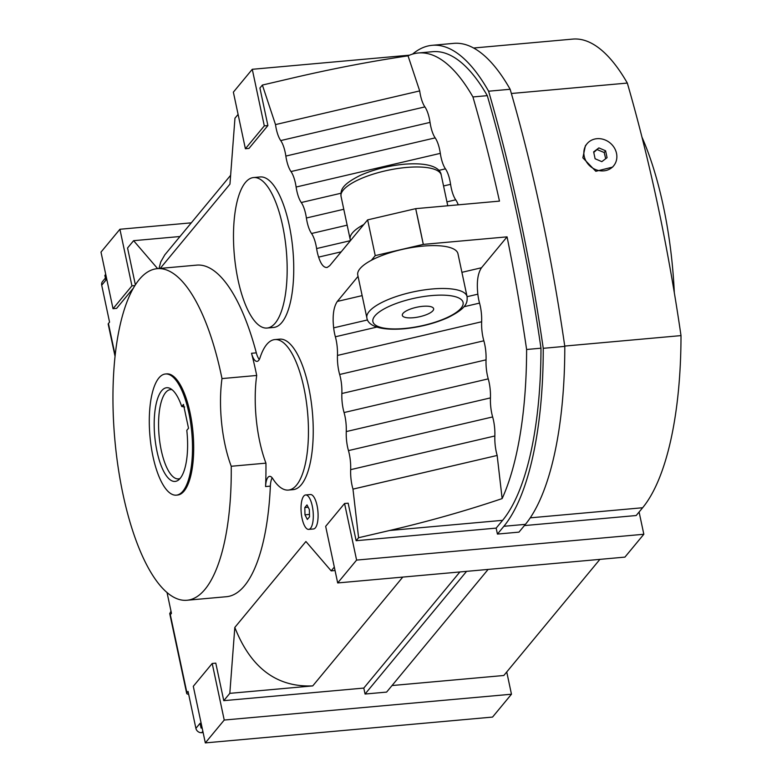 <?xml version="1.0" encoding="UTF-8"?>
<svg xmlns="http://www.w3.org/2000/svg" width="782" height="782" viewBox="0 0 782 782"><rect width="100%" height="100%" fill="white"/><g stroke="black" fill="none" stroke-linecap="round" stroke-linejoin="round"><path stroke-width="1.17" d="M371.372 260.289A51.221 15.816 -12 0 1 422.984 246.105A51.221 15.816 -12 0 1 457.959 253.73L467.069 296.622A51.221 15.816 168 0 0 432.104 288.988A51.221 15.816 168 0 0 366.875 317.912L357.765 275.029A51.221 15.816 168 0 1 371.372 260.289L375.233 255.616L423.297 244.395L415.692 208.657L367.638 219.879L375.233 255.616M413.258 317.746A16.002 4.946 168 0 0 433.639 308.704A16.002 4.946 168 0 0 422.71 306.319A16.002 4.946 168 0 0 402.329 315.361A16.002 4.946 168 0 0 413.258 317.746M350.58 240.485A51.221 15.816 -12 0 1 350.16 239.292A51.221 15.816 -12 0 1 363.767 224.551L329.73 265.685L327.179 267.444C323.846 267.884 320.991 264.443 318.626 257.112A23.049 7.957 -95.1 0 1 316.612 248.559A23.049 7.957 84.9 0 0 311.539 233.495A23.049 7.957 -95.1 0 1 306.397 218.002A23.049 7.957 -95.1 0 0 301.265 202.518A23.049 7.957 84.9 0 1 296.124 187.035A23.049 7.957 -95.1 0 0 290.992 171.551A23.049 7.957 84.9 0 1 285.85 156.068A23.049 7.957 -95.1 0 0 280.718 140.574A23.049 7.957 84.9 0 1 275.508 124.592L419.69 90.917L408.038 55.835C370.854 61.338 332.643 68.669 293.416 77.819L262.381 85.062L275.508 124.592M584.203 156.224A17.282 15.317 39.6 0 0 596.881 170.046A17.282 15.317 39.6 0 0 613.674 165.794A17.282 15.317 39.6 0 0 616.509 153.321A17.282 15.317 39.6 0 0 603.831 139.499A17.282 15.317 39.6 0 0 587.038 143.751A17.282 15.317 39.6 0 0 584.203 156.224M613.674 165.794L612.589 167.104L595.816 171.287L582.864 157.837L585.386 145.755L587.038 143.751M310.591 528.261A17.282 5.973 -95.1 0 0 312.771 508.779A17.282 5.973 -95.1 0 0 305.615 494.967A17.282 5.973 -95.1 0 0 303.748 496.101A17.282 5.973 -95.1 0 0 301.559 515.582A17.282 5.973 -95.1 0 0 308.714 529.394A17.282 5.973 -95.1 0 0 310.591 528.261M305.615 494.967L310.405 494.537A17.282 5.973 84.9 0 1 317.56 508.349A17.282 5.973 84.9 0 1 315.371 527.83A17.282 5.973 84.9 0 1 313.504 528.964L308.714 529.394M172.06 389.7A44.818 15.474 -95.1 0 0 170.476 389.612A44.818 15.474 -95.1 0 0 165.628 392.554A44.818 15.474 -95.1 0 0 159.958 443.062A44.818 15.474 -95.1 0 0 178.501 478.887A44.818 15.474 -95.1 0 0 180.036 478.516M180.202 478.33A47.037 16.246 -95.1 0 0 186.8 430.335L188.521 428.253L183.457 404.421L181.727 406.503A47.037 16.246 -95.1 0 0 170.222 388.488A47.037 16.246 -95.1 0 0 161.6 390.814A47.037 16.246 -95.1 0 0 156.468 448.682A47.037 16.246 -95.1 0 0 178.452 480.04A47.037 16.246 -95.1 0 0 180.202 478.33M165.452 373.992L166.644 373.884A60.82 21.006 84.9 0 1 191.815 422.505A60.82 21.006 84.9 0 1 184.122 491.047A60.82 21.006 84.9 0 1 177.543 495.045L176.341 495.153A60.82 21.006 -95.1 0 0 182.92 491.155A60.82 21.006 -95.1 0 0 190.613 422.612A60.82 21.006 -95.1 0 0 165.452 373.992A60.82 21.006 -95.1 0 0 158.873 377.989A60.82 21.006 -95.1 0 0 151.18 446.532A60.82 21.006 -95.1 0 0 176.341 495.153M184.64 407.011L181.727 406.503M392.026 685.54L503.823 675.492L599.911 559.365M304.98 514.82L304.814 507.547L306.994 504.908L309.349 509.541L309.525 516.814L307.346 519.453L304.98 514.82L309.467 514.419M304.814 507.547L308.176 507.244M238.099 114.407L234.962 118.199L229.957 184.132L160.222 268.402M157.641 268.637L133.605 240.68L127.554 247.992L135.374 284.814M133.331 288.177L116.616 308.372L113.028 308.695L100.995 252.107L119.91 229.263L131.933 285.841L113.028 308.695M105.726 274.365L104.856 275.42L105.873 280.181L101.709 285.205L109.558 322.135L108.424 323.513A5.122 1.584 -12 0 0 108.199 324.139L115.032 356.25M171.004 611.201L169.733 613.606L170.32 614.701L171.454 613.332L167.016 592.453M169.733 613.606L186.693 693.429A5.122 1.584 168 0 1 186.918 692.793L188.051 691.425L195.901 728.355L200.065 723.321L201.072 728.091L201.952 727.035M466.58 571.349L365.057 694.035L363.796 688.072L223.769 700.662L215.793 663.146L212.205 663.468L224.229 720.046L205.324 742.9L193.291 686.313L212.205 663.468M223.769 700.662L229.82 693.351L234.815 627.418L305.918 541.506L331.177 570.87L334.315 567.077M639.099 512.005L643.83 534.262L624.926 557.116L337.687 582.942L325.664 526.354L344.569 503.5L348.166 503.178L356.133 540.704L358.596 537.733L389.632 530.489C428.859 521.311 466.365 510.685 502.142 498.593L497.157 455.456L352.975 489.131L358.596 537.733M358.048 276.378L337.325 301.422C333.572 306.974 332.36 315.781 333.66 327.853A23.049 7.957 -95.1 0 0 335.361 336.778A23.049 7.957 84.9 0 1 337.462 355.439A23.049 7.957 -95.1 0 0 339.662 374.48A23.049 7.957 84.9 0 1 341.861 393.512A23.049 7.957 -95.1 0 0 344.06 412.544A23.049 7.957 84.9 0 1 346.26 431.576A23.049 7.957 -95.1 0 0 348.459 450.608A23.049 7.957 84.9 0 1 350.659 469.65A23.049 7.957 -95.1 0 0 352.985 489.112L352.975 489.131M367.638 219.879L363.767 224.551M262.381 85.062L259.917 88.034L267.894 125.56L248.989 148.414L245.392 148.736L264.306 125.882L267.894 125.56M186.996 600.253A166.458 57.487 -95.1 0 0 205.011 589.325A166.458 57.487 -95.1 0 0 231.237 466.268A74.261 25.65 84.9 0 1 221.99 378.586A166.458 57.487 -95.1 0 0 157.192 268.676A166.458 57.487 -95.1 0 0 139.176 279.604A166.458 57.487 -95.1 0 0 118.121 467.206A166.458 57.487 -95.1 0 0 186.996 600.253L226.497 596.705A166.458 57.487 84.9 0 0 244.502 585.777A166.458 57.487 -95.1 0 0 270.357 486.13A15.366 5.308 -95.1 0 1 272.165 477.802M157.192 268.676L196.683 265.127A166.458 57.487 84.9 0 1 256.32 352.848A15.366 5.308 -95.1 0 0 259.282 359.495M274.844 339.584L279.633 339.153A75.541 26.089 84.9 0 1 310.894 399.534A75.541 26.089 84.9 0 1 301.334 484.684A75.541 26.089 -95.1 0 1 293.162 489.64L288.372 490.07A75.541 26.089 -95.1 0 0 296.554 485.114A75.541 26.089 -95.1 0 0 306.104 399.964A75.541 26.089 -95.1 0 0 274.844 339.584A75.541 26.089 -95.1 0 0 266.672 344.539A75.541 26.089 -95.1 0 0 260.044 357.687A15.366 5.308 84.9 0 1 257.034 361.372A15.366 5.308 84.9 0 1 251.53 353.278L256.32 352.848M260.142 176.957A75.541 26.089 84.9 0 1 291.403 237.347A75.541 26.089 84.9 0 1 281.852 322.487A75.541 26.089 -95.1 0 1 273.68 327.443L267.092 328.039A75.541 26.089 84.9 0 1 235.832 267.649A75.541 26.089 84.9 0 1 245.392 182.509A75.541 26.089 -95.1 0 1 253.563 177.553L260.142 176.957M598.895 147.896L605.61 150.799L607.067 157.681L601.817 161.649L595.102 158.756L593.646 151.874L598.895 147.896L593.763 152.441M605.61 150.799L604.193 152.51L597.389 149.724M605.698 158.717A768.256 265.342 -95.1 0 0 604.193 152.51M473.579 48.015L572.737 39.1A243.28 84.026 84.9 0 1 627.32 83.068L511.36 93.498M564.751 346.064L681.005 335.605A243.28 84.026 84.9 0 1 642.638 507.743L636.186 515.524L524.399 525.582M627.32 83.068A768.256 265.342 84.9 0 1 681.005 335.605M159.02 268.509L160.73 261.941L164.797 254.864L230.631 175.285M133.605 240.68L179.958 236.516M234.815 627.418C250.768 667.916 276.74 687.407 312.741 685.902L229.82 693.351M331.177 570.87L335.048 570.518M341.187 251.833L318.626 257.112M408.038 55.835A243.28 84.026 -95.1 0 1 418.35 52.981A243.28 84.026 -95.1 0 1 472.934 96.948A768.256 265.342 -95.1 0 1 499.473 201.121L415.692 208.657A768.256 265.342 -95.1 0 1 423.297 244.395L507.068 236.858L481.507 267.747C477.763 273.299 476.541 282.107 477.841 294.179L467.089 296.691M367.55 319.936L333.66 327.853M231.237 466.268L265.939 463.149A74.261 25.65 84.9 0 1 256.701 375.468L221.99 378.586M265.939 463.149A166.458 57.487 -95.1 0 1 265.577 486.56A15.366 5.308 84.9 0 1 269.624 476.355A15.366 5.308 84.9 0 1 272.791 478.672A75.541 26.089 -95.1 0 0 288.372 490.07M256.701 375.468A166.458 57.487 -95.1 0 0 251.53 353.278M253.563 177.553A75.541 26.089 -95.1 0 1 284.824 237.933A75.541 26.089 -95.1 0 1 275.264 323.074A75.541 26.089 84.9 0 1 267.092 328.039M497.157 455.456L352.985 489.112M458.252 204.825A23.049 7.957 84.9 0 0 455.72 199.811A23.049 7.957 -95.1 0 1 450.588 184.327A23.049 7.957 -95.1 0 0 445.447 168.844A23.049 7.957 84.9 0 1 440.315 153.36A23.049 7.957 -95.1 0 0 435.173 137.876A23.049 7.957 84.9 0 1 430.041 122.393A23.049 7.957 -95.1 0 0 424.9 106.899A23.049 7.957 84.9 0 1 419.69 90.917M477.841 294.179A23.049 7.957 -95.1 0 0 479.542 303.103A23.049 7.957 84.9 0 1 481.644 321.764A23.049 7.957 -95.1 0 0 483.843 340.796A23.049 7.957 84.9 0 1 486.042 359.837A23.049 7.957 -95.1 0 0 488.242 378.869A23.049 7.957 84.9 0 1 490.441 397.901A23.049 7.957 -95.1 0 0 492.64 416.933A23.049 7.957 84.9 0 1 494.85 435.975A23.049 7.957 -95.1 0 0 497.176 455.437M674.319 292.761A192.069 66.333 -95.1 0 0 641.944 137.085M412.583 54.095A249.683 86.235 84.9 0 1 432.143 45.317L453.687 43.372A249.683 86.235 84.9 0 1 510.147 89.275A774.659 267.552 84.9 0 1 564.79 346.377A249.683 86.235 84.9 0 1 525.416 524.351L503.872 526.286L497.43 534.077L496.159 528.114L356.133 540.704M497.43 534.077L518.974 532.131L525.416 524.351M418.35 52.981L432.71 51.69A243.28 84.026 84.9 0 1 487.294 95.658A768.256 265.342 84.9 0 1 540.978 348.195A243.28 84.026 84.9 0 1 502.611 520.333L496.159 528.114M432.143 45.317A249.683 86.235 84.9 0 1 488.603 91.211A774.659 267.552 84.9 0 1 543.246 348.313A249.683 86.235 84.9 0 1 503.872 526.286M507.068 236.858A768.256 265.342 84.9 0 1 526.609 349.495L540.978 348.195M526.609 349.495A243.28 84.026 84.9 0 1 502.142 498.593M510.147 89.275L488.603 91.211M543.246 348.313L564.79 346.377M472.934 96.948L487.294 95.658M264.306 125.882L252.273 69.295L233.368 92.149L245.392 148.736M409.572 55.16L252.273 69.295M344.569 503.5L356.602 560.088L337.687 582.942M643.83 534.262L356.602 560.088M134.885 285.577L131.933 285.841M506.736 671.973L511.467 694.221L492.552 717.074L205.324 742.9M224.229 720.046L511.467 694.221M365.057 694.035L386.601 692.099L488.124 569.413M191.267 222.841L119.91 229.263M201.072 728.091L202.147 727.993M203.125 732.558L201.707 732.685A5.122 4.536 -140.4 0 1 195.901 728.355M459.884 571.955L363.796 688.072M186.693 693.429A5.122 1.584 168 0 0 188.648 694.23M105.414 278.05L102.55 281.51A5.122 4.536 39.6 0 0 101.709 285.205M404.372 328.489A46.099 14.232 168 0 0 461.077 308.157A46.099 14.232 168 0 0 431.605 295.576A46.099 14.232 168 0 0 374.901 315.908A46.099 14.232 168 0 0 404.372 328.489M341.05 196.409A51.221 15.816 -12 0 1 406.278 167.475A51.221 15.816 -12 0 1 441.243 175.109C440.53 168.902 431.938 162.079 404.304 164.21C388.322 165.794 373.688 169.499 360.414 175.334C340.59 185.158 340.708 190.72 341.05 196.409L350.16 239.292M115.15 355.145L108.424 323.513M186.918 692.793L170.32 614.701M312.741 685.902L402.779 577.087M337.325 301.422L362.144 295.625M461.908 272.332L481.507 267.747M265.577 486.56L270.357 486.13M424.9 106.899L280.718 140.574M430.041 122.393L285.85 156.068M440.315 153.36L296.124 187.035M435.173 137.876L290.992 171.551M450.588 184.327L443.55 185.969M343.787 209.273L306.397 218.002M445.447 168.844L438.77 170.408M340.903 193.262L301.265 202.518M494.85 435.975L350.659 469.65M492.64 416.933L348.459 450.608M490.441 397.901L346.26 431.576M488.242 378.869L344.06 412.544M486.042 359.837L341.861 393.512M483.843 340.796L339.662 374.48M455.72 199.811L446.933 201.864M347.159 225.167L311.539 233.495M350.444 240.651L316.612 248.559M479.542 303.103L463.931 306.749M376.836 327.091L335.361 336.778M481.644 321.764L337.462 355.439M389.632 530.489L502.611 520.333M530.255 517.84L642.638 507.743M202.851 731.297L201.707 732.685M366.875 317.912C367.599 324.119 376.191 330.942 403.815 328.821C419.807 327.238 434.43 323.523 447.705 317.688C467.528 307.873 467.421 302.311 467.069 296.622M447.763 205.774L441.243 175.109"/></g></svg>
